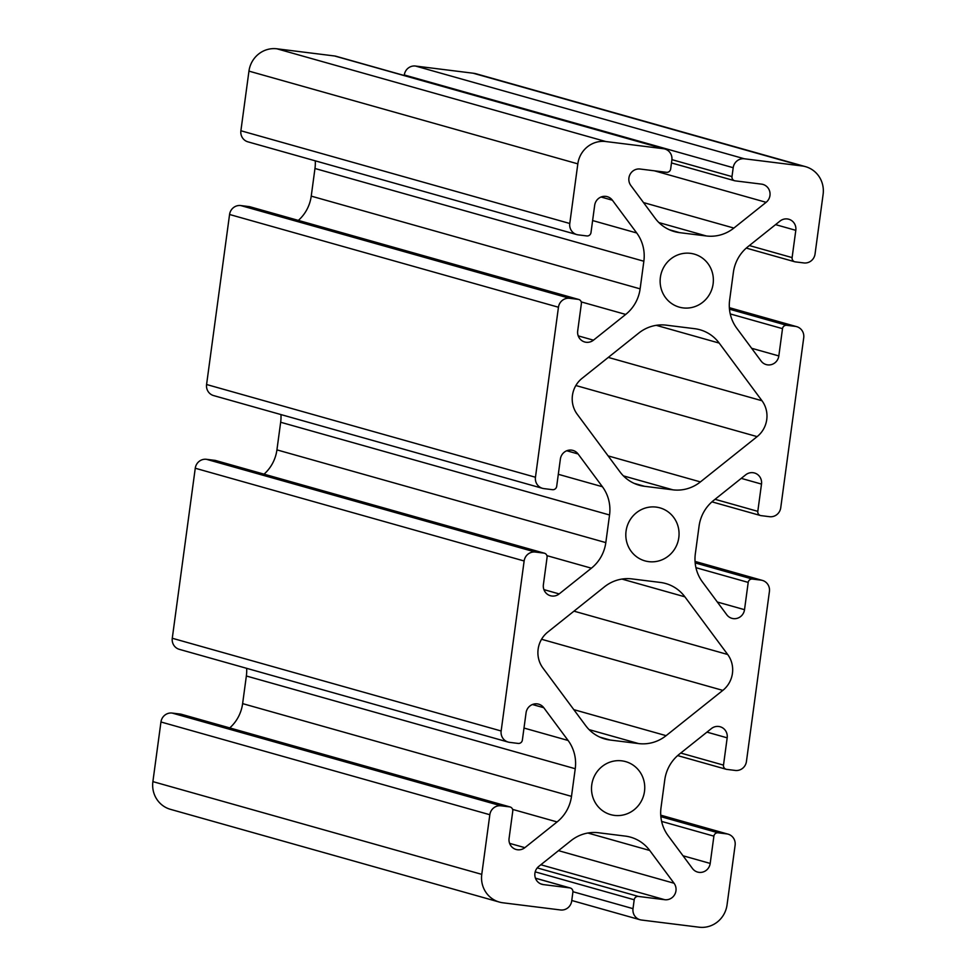 <?xml version="1.0" encoding="UTF-8"?>
<svg xmlns="http://www.w3.org/2000/svg" width="976" height="976" viewBox="0 0 976 976"><rect width="100%" height="100%" fill="white"/><g stroke="black" fill="none" stroke-linecap="round" stroke-linejoin="round"><path stroke-width="1.46" d="M706.368 235.972A38.442 37.039 -74.3 0 0 733.879 228.067L766.111 202.325A10.248 9.882 -74.3 0 0 761.524 184.135L735.148 180.853A3.843 3.709 -74.3 0 1 731.988 176.595L733.196 167.713A10.248 9.882 -74.3 0 1 744.371 158.783L802.016 165.957A25.62 24.693 -74.3 0 1 805.542 166.664A25.62 24.693 -74.3 0 1 823.11 194.383L815.045 254.016A10.248 9.882 -74.3 0 1 803.87 262.934L795.281 261.873A3.843 3.709 -74.3 0 1 792.109 257.603L795.806 230.336A10.248 9.882 -74.3 0 0 780.019 221.064L747.799 246.806A38.442 37.039 -74.3 0 0 733.379 272.377L729.645 299.998A38.442 37.039 -74.3 0 0 736.782 328.253L761.097 361.035A10.248 9.882 -74.3 0 0 778.824 355.935L782.508 328.656A3.843 3.709 -74.3 0 1 786.705 325.313L795.281 326.374A10.248 9.882 -74.3 0 1 803.724 337.745L780.739 507.764A10.248 9.882 -74.3 0 1 769.552 516.694L760.975 515.621A3.843 3.709 -74.3 0 1 757.803 511.351L761.5 484.084A10.248 9.882 -74.3 0 0 745.713 474.812L713.48 500.554A38.442 37.039 -74.3 0 0 699.072 526.125L695.339 553.746A38.442 37.039 -74.3 0 0 702.476 582.001L726.791 614.782A10.248 9.882 -74.3 0 0 744.517 609.683L748.202 582.404A3.843 3.709 -74.3 0 1 752.398 579.061L760.975 580.122A10.248 9.882 -74.3 0 1 769.417 591.493L746.433 761.512A10.248 9.882 -74.3 0 1 735.245 770.442L726.669 769.369A3.843 3.709 -74.3 0 1 723.497 765.111L727.181 737.832A10.248 9.882 -74.3 0 0 711.406 728.572L679.174 754.302A38.442 37.039 -74.3 0 0 664.766 779.873L661.033 807.506A38.442 37.039 -74.3 0 0 668.17 835.761L692.484 868.53A10.248 9.882 -74.3 0 0 710.199 863.431L713.895 836.151A3.843 3.709 -74.3 0 1 718.092 832.809L726.669 833.87A10.248 9.882 -74.3 0 1 735.111 845.24L727.047 904.874A25.62 24.693 -74.3 0 1 699.084 927.2L641.452 920.026A10.248 9.882 -74.3 0 1 633.009 908.656L634.205 899.774A3.843 3.709 -74.3 0 1 638.402 896.432L664.766 899.713A10.248 9.882 -74.3 0 0 674.05 883.243L649.735 850.474A38.442 37.039 -74.3 0 0 630.508 837.152A38.442 37.039 -74.3 0 0 625.226 836.09L598.52 832.76A38.442 37.039 -74.3 0 0 570.997 840.678L538.764 866.407A10.248 9.882 -74.3 0 0 543.364 884.598L569.728 887.879A3.843 3.709 -74.3 0 1 572.888 892.149L571.692 901.031A10.248 9.882 -74.3 0 1 560.505 909.961L502.872 902.788A25.62 24.693 -74.3 0 1 499.346 902.068A25.62 24.693 -74.3 0 1 481.766 874.362L489.83 814.728A10.248 9.882 -74.3 0 1 501.017 805.798L509.606 806.871A3.843 3.709 -74.3 0 1 512.766 811.129L509.082 838.408A10.248 9.882 -74.3 0 0 524.856 847.668L557.089 821.938A38.442 37.039 -74.3 0 0 571.497 796.367L575.242 768.734A38.442 37.039 -74.3 0 0 568.105 740.479L543.778 707.71A10.248 9.882 -74.3 0 0 526.064 712.797L522.367 740.076A3.843 3.709 -74.3 0 1 518.183 743.431L509.594 742.358A10.248 9.882 -74.3 0 1 501.152 730.987L524.136 560.98A10.248 9.882 -74.3 0 1 535.324 552.05L543.913 553.111A3.843 3.709 -74.3 0 1 547.072 557.381L543.388 584.661A10.248 9.882 -74.3 0 0 559.163 593.92L591.395 568.191A38.442 37.039 -74.3 0 0 605.815 542.607L609.549 514.986A38.442 37.039 -74.3 0 0 602.412 486.731L578.085 453.962A10.248 9.882 -74.3 0 0 560.37 459.049L556.686 486.329A3.843 3.709 -74.3 0 1 552.489 489.684L543.9 488.61A10.248 9.882 -74.3 0 1 535.458 477.24L558.455 307.233A10.248 9.882 -74.3 0 1 569.63 298.302L578.219 299.364A3.843 3.709 -74.3 0 1 581.379 303.634L577.694 330.913A10.248 9.882 -74.3 0 0 593.469 340.173L625.701 314.431A38.442 37.039 -74.3 0 0 640.122 288.859L643.855 261.239A38.442 37.039 -74.3 0 0 636.718 232.983L612.391 200.214A10.248 9.882 -74.3 0 0 594.677 205.302L590.992 232.581A3.843 3.709 -74.3 0 1 586.796 235.936L578.207 234.862A10.248 9.882 -74.3 0 1 569.777 223.492L577.829 163.858A25.62 24.693 -74.3 0 1 605.791 141.532L663.436 148.706A10.248 9.882 -74.3 0 1 671.866 160.076L670.671 168.958A3.843 3.709 -74.3 0 1 666.474 172.313L640.11 169.031A10.248 9.882 -74.3 0 0 630.825 185.489L655.152 218.258A38.442 37.039 -74.3 0 0 674.367 231.58A38.442 37.039 -74.3 0 0 679.662 232.654L706.368 235.972L658.922 222.589M576.804 234.582L247.916 141.837A10.248 9.882 -74.3 0 1 240.889 130.76L248.953 71.126A25.62 24.693 -74.3 0 1 276.916 48.8L334.548 55.974A10.248 9.882 -74.3 0 1 335.964 56.254L664.839 148.999M298.351 220.405A38.442 37.039 105.7 0 0 311.234 196.127L314.967 168.494A38.442 37.039 105.7 0 0 315.26 160.833M404.235 75.506L404.308 74.969A10.248 9.882 -74.3 0 1 415.495 66.039L473.128 73.212A25.62 24.693 -74.3 0 1 476.654 73.932L805.542 166.664M499.346 902.068L170.458 809.336A25.62 24.693 -74.3 0 1 152.89 781.617L160.955 721.984A10.248 9.882 -74.3 0 1 172.13 713.066L180.719 714.127A3.843 3.709 -74.3 0 1 181.243 714.237L510.131 806.969M229.738 727.913A38.442 37.039 105.7 0 0 242.621 703.623L246.355 676.002A38.442 37.039 105.7 0 0 246.647 668.328M508.179 742.077L179.303 649.333A10.248 9.882 -74.3 0 1 172.276 638.255L195.261 468.236A10.248 9.882 -74.3 0 1 206.448 459.306L215.025 460.379A3.843 3.709 -74.3 0 1 215.562 460.489L544.437 553.221M264.045 474.153A38.442 37.039 105.7 0 0 276.928 449.875L280.661 422.254A38.442 37.039 105.7 0 0 280.954 414.58M542.497 488.329L213.61 395.585A10.248 9.882 -74.3 0 1 206.583 384.507L229.567 214.488A10.248 9.882 -74.3 0 1 240.755 205.558L249.331 206.631A3.843 3.709 -74.3 0 1 249.868 206.741L578.744 299.473M547.743 632.106L604.461 586.82A38.442 37.039 -74.3 0 1 631.984 578.914L660.374 582.44A38.442 37.039 -74.3 0 1 665.656 583.514A38.442 37.039 -74.3 0 1 684.884 596.824L727.681 654.493A25.62 24.693 -74.3 0 1 722.826 690.386L666.108 735.66A38.442 37.039 -74.3 0 1 638.585 743.578L610.195 740.04A38.442 37.039 -74.3 0 1 604.913 738.978A38.442 37.039 -74.3 0 1 585.698 725.656L542.9 667.987A25.62 24.693 -74.3 0 1 547.743 632.106M660.386 277.343A27.548 26.547 -74.3 0 1 694.229 254.102A27.548 26.547 -74.3 0 1 712.297 287.822A27.548 26.547 -74.3 0 1 679.272 307.135A27.548 26.547 -74.3 0 1 660.386 277.343M626.067 531.09A27.548 26.547 -74.3 0 1 659.922 507.862A27.548 26.547 -74.3 0 1 677.991 541.57A27.548 26.547 -74.3 0 1 644.965 560.883A27.548 26.547 -74.3 0 1 626.067 531.09M591.761 784.838A27.548 26.547 -74.3 0 1 625.604 761.609A27.548 26.547 -74.3 0 1 643.684 795.318A27.548 26.547 -74.3 0 1 610.659 814.631A27.548 26.547 -74.3 0 1 591.761 784.838M582.05 378.359L638.768 333.072A38.442 37.039 -74.3 0 1 666.291 325.167L694.68 328.692A38.442 37.039 -74.3 0 1 699.963 329.766A38.442 37.039 -74.3 0 1 719.19 343.076L761.988 400.746A25.62 24.693 -74.3 0 1 757.132 436.626L700.414 481.912A38.442 37.039 -74.3 0 1 672.891 489.83L644.514 486.292A38.442 37.039 -74.3 0 1 639.219 485.231A38.442 37.039 -74.3 0 1 620.004 471.908L577.206 414.239A25.62 24.693 -74.3 0 1 582.05 378.359M248.953 71.126L577.829 163.858M569.777 223.492L240.889 130.76M643.855 261.239L314.967 168.494M636.718 232.983L592.615 220.552M543.778 707.71L532.432 704.513M568.105 740.479L524.002 728.047M473.128 73.212L802.016 165.957M276.916 48.8L605.791 141.532M152.89 781.617L481.766 874.362M558.455 307.233L229.567 214.488M535.458 477.24L206.583 384.507M489.83 814.728L160.955 721.984M612.391 200.214L601.045 197.006M609.549 514.986L280.661 422.254M602.412 486.731L558.309 474.299M640.122 288.859L311.234 196.127M524.136 560.98L195.261 468.236M501.152 730.987L172.276 638.255M663.436 148.706L334.548 55.974M744.371 158.783L415.495 66.039M535.324 552.05L206.448 459.306M679.662 232.654L669.304 229.726M733.879 228.067L643.501 202.581M766.111 202.325L654.286 170.788M731.988 176.595L671.915 159.649M733.196 167.713L404.308 74.969M633.009 908.656L572.924 891.71M634.205 899.774L535.202 871.861M638.402 896.432L537.251 867.908M664.766 899.713L540.838 864.76M674.05 883.243L558.492 850.657M649.735 850.474L587.869 833.028M543.364 884.598L540.594 883.829M569.728 887.879L535.458 878.217M501.017 805.798L172.13 713.066M509.606 806.871L180.719 714.127M524.856 847.668L509.606 843.362M557.089 821.938L512.607 809.397M571.497 796.367L242.621 703.623M575.242 768.734L246.355 676.002M672.891 489.83L623.396 475.873M700.414 481.912L608.109 455.89M644.514 486.292L634.156 483.376M719.19 343.076L656.238 325.325M757.132 436.626L575.864 385.52M761.988 400.746L608.292 357.411M610.195 740.04L599.85 737.124M684.884 596.824L621.932 579.073M638.585 743.578L589.089 729.621M666.108 735.66L573.803 709.637M722.826 690.386L541.558 639.268M727.681 654.493L573.986 611.159M727.181 737.832L706.953 732.122M723.497 765.111L680.748 753.045M726.669 833.87L660.752 815.289M718.092 832.809L660.862 816.668M713.895 836.151L661.618 821.414M710.199 863.431L683.017 855.769M605.815 542.607L276.928 449.875M761.5 484.084L741.26 478.374M795.806 230.336L775.566 224.626M792.109 257.603L749.361 245.549M757.803 511.351L715.054 499.297M744.517 609.683L717.323 602.021M748.202 582.404L695.925 567.666M752.398 579.061L695.168 562.92M760.975 580.122L695.058 561.542M795.281 326.374L729.365 307.794M786.705 325.313L729.475 309.172M782.508 328.656L730.231 313.918M778.824 355.935L751.63 348.273M591.395 568.191L546.926 555.649M559.163 593.92L543.913 589.614M543.913 553.111L215.025 460.379M578.085 453.962L566.739 450.753M625.701 314.431L581.232 301.901M593.469 340.173L578.219 335.866M578.219 299.364L249.331 206.631M569.63 298.302L240.755 205.558M671.488 162.943L734.623 180.743M571.765 900.494L640.036 919.746M535.434 878.168L570.252 887.989M677.649 755.595L726.132 769.259M660.74 815.167L728.084 834.163M711.955 501.847L760.438 515.511M695.046 561.42L762.39 580.415M746.262 248.087L794.757 261.763M729.353 307.672L796.697 326.667"/></g></svg>
